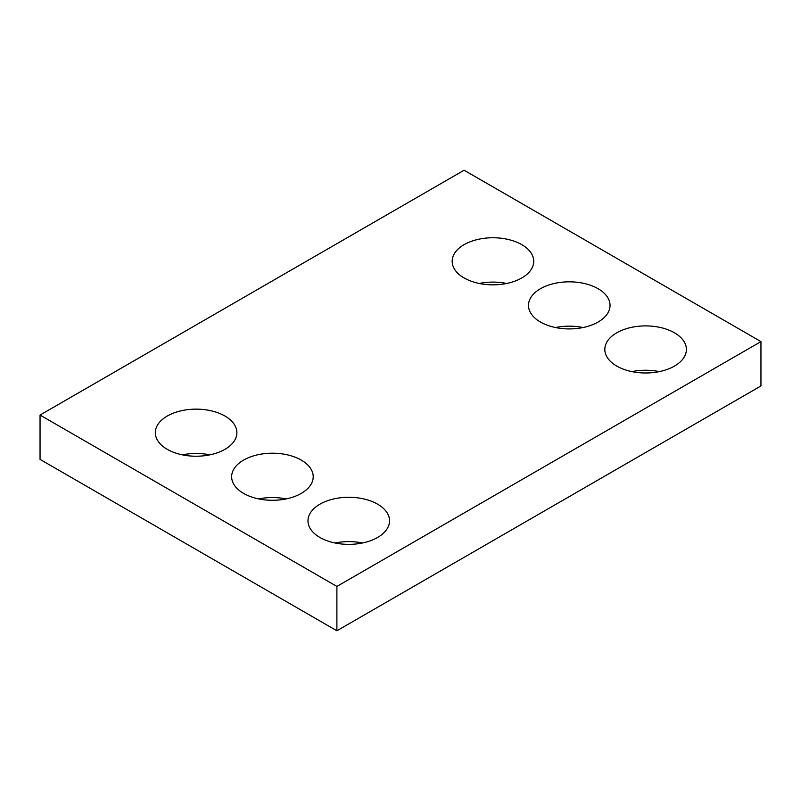 <?xml version="1.0" encoding="UTF-8"?>
<svg xmlns="http://www.w3.org/2000/svg" width="801" height="801" viewBox="0 0 801 801"><rect width="100%" height="100%" fill="white"/><g stroke="black" fill="none" stroke-linecap="round" stroke-linejoin="round"><path stroke-width="1.2" d="M760.95 341.606L464.109 170.223L40.05 415.058L40.05 459.394L336.891 630.777L760.95 385.942L760.95 341.606L336.891 586.432L336.891 630.777M40.05 415.058L336.891 586.432M616.77 366.087A40.781 23.539 0 0 0 661.215 371.193A40.781 23.539 0 0 0 686.387 349.436A40.781 23.539 0 0 0 645.606 325.897A40.781 23.539 0 0 0 604.825 349.436A40.781 23.539 0 0 0 616.77 366.087M659.333 371.614A40.781 23.539 0 0 0 631.879 371.614M540.435 322.022A40.781 23.539 0 0 0 584.88 327.128A40.781 23.539 0 0 0 610.052 305.371A40.781 23.539 0 0 0 569.271 281.832A40.781 23.539 0 0 0 528.5 305.371A40.781 23.539 0 0 0 540.435 322.022M583.008 327.539A40.781 23.539 0 0 0 555.544 327.539M464.109 277.947A40.781 23.539 0 0 0 508.555 283.053A40.781 23.539 0 0 0 533.726 261.306A40.781 23.539 0 0 0 492.945 237.757A40.781 23.539 0 0 0 452.165 261.306A40.781 23.539 0 0 0 464.109 277.947M506.673 283.474A40.781 23.539 0 0 0 479.218 283.474M319.929 537.471A40.781 23.539 0 0 0 364.375 542.567A40.781 23.539 0 0 0 389.546 520.82A40.781 23.539 0 0 0 348.765 497.281A40.781 23.539 0 0 0 307.985 520.82A40.781 23.539 0 0 0 319.929 537.471M362.493 542.988A40.781 23.539 0 0 0 335.038 542.988M243.594 493.396A40.781 23.539 0 0 0 288.04 498.502A40.781 23.539 0 0 0 313.211 476.755A40.781 23.539 0 0 0 272.43 453.206A40.781 23.539 0 0 0 231.649 476.755A40.781 23.539 0 0 0 243.594 493.396M286.167 498.923A40.781 23.539 0 0 0 258.703 498.923M167.269 449.331A40.781 23.539 0 0 0 211.714 454.437A40.781 23.539 0 0 0 236.886 432.68A40.781 23.539 0 0 0 196.105 409.141A40.781 23.539 0 0 0 155.324 432.68A40.781 23.539 0 0 0 167.269 449.331M209.832 454.848A40.781 23.539 0 0 0 182.378 454.848"/></g></svg>
